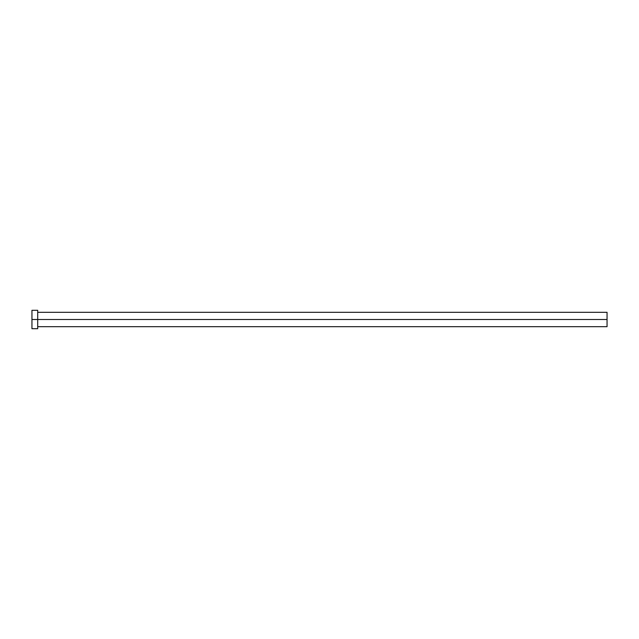 <?xml version="1.0" encoding="UTF-8"?>
<svg xmlns="http://www.w3.org/2000/svg" width="639" height="639" viewBox="0 0 639 639"><rect width="100%" height="100%" fill="white"/><g stroke="black" fill="none" stroke-linecap="round" stroke-linejoin="round"><path stroke-width="0.96" d="M37.701 310.698L37.701 319.5L607.05 319.5L607.05 326.689L607.05 319.5L31.95 319.5L31.95 328.702L37.701 328.702L37.701 310.298L31.95 310.298L31.95 319.5L37.701 319.5L37.701 328.702M31.95 310.698L31.95 328.702M607.05 319.5L607.05 312.311L607.05 319.5M37.701 326.689L607.05 326.689M37.701 312.311L607.05 312.311"/></g></svg>
